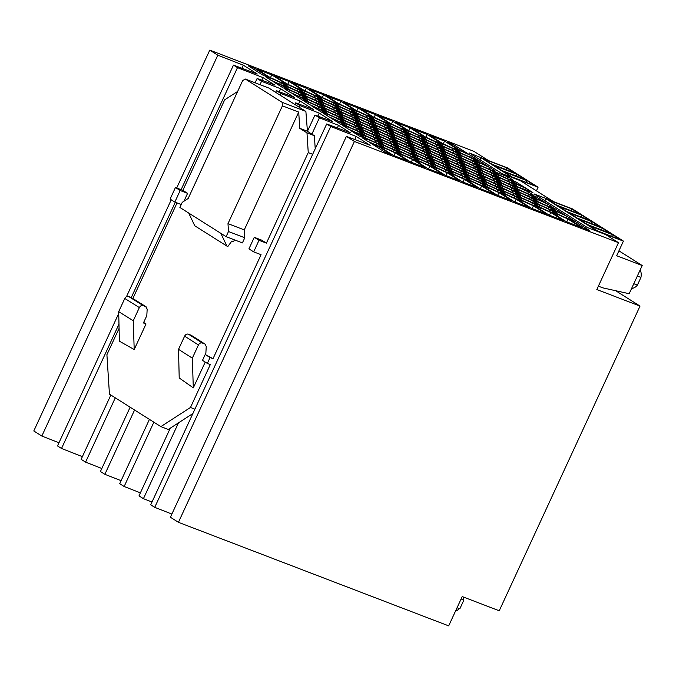 <?xml version="1.0" encoding="UTF-8"?>
<svg xmlns="http://www.w3.org/2000/svg" width="676" height="676" viewBox="0 0 676 676"><rect width="100%" height="100%" fill="white"/><g stroke="black" fill="none" stroke-linecap="round" stroke-linejoin="round"><path stroke-width="1.01" d="M615.675 290.722L640.02 306.093L499.234 610.766L462.215 596.578L448.678 625.875L178.43 522.311L170.403 517.241L346.374 136.391L370.186 145.315L356.201 136.476L354.782 139.543M640.02 306.093L596.823 289.539L618.481 242.667L354.486 141.504L346.374 136.391M487.404 160.178L469.245 152.953L502.023 173.656L520.292 180.653L552.436 200.949L534.167 193.953L587.36 227.55L605.628 234.547L618.481 242.667M261.781 80.241L262.998 77.613L274.971 85.176L257.117 78.492L255.131 82.793M110.856 395.029L81.145 459.334L85.582 462.139L101.822 468.493M554.852 208.605L550.999 207.709L556.762 211.351L565.254 215.179L554.852 208.605L554.303 209.797M279.298 91.759L280.675 88.776L294.254 97.361L276.399 90.668L280.836 93.474L299.958 100.961L313.537 109.537L295.682 102.853L294.922 104.501L268.921 88.083L245.227 78.999L282.188 102.346L282.416 105.836L227.981 223.646L228.488 231.53L226.114 236.668L179.884 207.464L182.25 202.335L188.173 198.499L242.608 80.697L245.227 78.999M280.836 93.474L280.075 95.13M134.575 410.011L104.864 474.315L121.105 480.678M298.581 103.935L299.958 100.961M177.044 202.918L132.876 298.513M175.447 187.514L180.179 190.505L174.839 202.073L170.099 199.082L175.447 187.514L182.85 190.353L224.677 99.828L237.648 91.437M119.077 328.367L106.909 354.697L109.444 394.142L160.871 426.615L168.273 429.454L170.284 428.161L138.994 495.871L143.43 498.677L151.999 502.023M487.506 159.95L473.851 151.323L209.771 50.125L33.8 430.967L41.836 436.045L58.973 442.755M432.767 156.95L428.145 155.869L433.713 159.384L443.904 163.981L448.526 165.054L442.957 161.539L432.767 156.95L432.108 158.37M442.957 161.539L442.188 163.203M375.856 140.616L365.665 136.02L361.043 134.938L366.612 138.453L376.802 143.05L381.425 144.132L375.856 140.616L375.087 142.281M365.665 136.02L365.006 137.448M394.133 150.013L383.951 145.424L379.329 144.343L384.889 147.858L395.08 152.455L399.702 153.528L394.133 150.013L393.364 151.678M383.951 145.424L383.292 146.844M355.568 125.66L345.377 121.063L340.755 119.982L346.323 123.497L356.514 128.094L361.136 129.175L355.568 125.66L354.799 127.325M345.377 121.063L344.718 122.483M453.182 144.402L447.013 142.036L460.145 150.326L468.629 154.162L453.182 144.402L452.633 145.585M420.658 141.022L410.476 136.434L405.853 135.352L411.422 138.867L421.604 143.464L426.226 144.546L420.658 141.022L419.897 142.687M410.476 136.434L409.817 137.853M511.064 185.249L500.874 180.653L496.252 179.571L501.82 183.086L512.011 187.683L516.633 188.765L511.064 185.249L510.295 186.906M500.874 180.653L500.215 182.072M458.227 162.603L448.036 158.007L443.422 156.933L448.982 160.449L459.173 165.037L463.795 166.119L458.227 162.603L457.458 164.268M448.036 158.007L447.385 159.435M373.845 135.056L363.663 130.46L359.04 129.386L364.601 132.902L374.791 137.498L379.413 138.572L373.845 135.056L373.076 136.721M363.663 130.46L363.004 131.888M298.716 91.902L288.525 87.305L283.903 86.224L289.472 89.739L299.662 94.336L304.285 95.417L298.716 91.902L297.947 93.567M288.525 87.305L287.866 88.725M377.96 146.236L369.476 142.408L384.923 152.168L391.091 154.534L377.96 146.236L377.419 147.427M391.193 124.249L386.571 123.176L392.139 126.691L402.321 131.279L406.944 132.361L401.375 128.846L391.193 124.249L390.534 125.677M401.375 128.846L400.606 130.51M549.63 209.602L539.448 205.005L534.826 203.932L540.394 207.447L550.577 212.044L555.199 213.117L549.63 209.602L548.861 211.267M539.448 205.005L538.789 206.434M326.094 108.887L321.472 107.805L327.04 111.32L337.231 115.917L341.845 116.999L336.285 113.475L326.094 108.887L325.435 110.306M336.285 113.475L335.516 115.14M356.573 128.44L346.382 123.843L341.76 122.762L347.329 126.277L357.519 130.874L362.133 131.955L356.573 128.44L355.804 130.096M346.382 123.843L345.723 125.263M391.125 141.681L380.934 137.084L376.312 136.003L381.881 139.518L392.072 144.115L396.694 145.196L391.125 141.681L390.356 143.346M380.934 137.084L380.275 138.504M480.526 183.12L470.335 178.523L465.713 177.45L471.282 180.965L481.473 185.554L486.086 186.635L480.526 183.12L479.757 184.785M470.335 178.523L469.676 179.951M453.207 148.712L443.025 144.115L438.403 143.033L443.971 146.548L454.154 151.145L458.776 152.227L453.207 148.712L452.438 150.376M443.025 144.115L442.366 145.534M423.675 149.362L413.484 144.765L408.862 143.684L414.43 147.207L424.621 151.796L429.243 152.877L423.675 149.362L422.906 151.027M413.484 144.765L412.825 146.193M322.08 97.766L317.458 96.685L323.027 100.2L333.217 104.797L337.831 105.878L332.271 102.363L322.08 97.766L321.421 99.195M332.271 102.363L331.502 104.028M531.353 200.206L521.162 195.609L516.54 194.527L522.109 198.043L532.299 202.639L536.921 203.721L531.353 200.206L530.584 201.87M521.162 195.609L520.503 197.037M529.342 194.646L519.16 190.049L514.537 188.976L520.106 192.491L530.288 197.079L534.91 198.161L529.342 194.646L528.573 196.31M519.16 190.049L518.5 191.477M414.489 147.545L409.867 146.464L415.436 149.979L425.618 154.576L430.24 155.657L424.68 152.142L414.489 147.545L413.83 148.974M424.68 152.142L423.911 153.807M520.157 192.829L515.543 191.747L521.103 195.263L531.294 199.859L535.916 200.941L530.347 197.426L520.157 192.829L519.506 194.257M530.347 197.426L529.578 199.09M407.4 145.517L397.209 140.929L392.587 139.847L398.156 143.363L408.346 147.959L412.968 149.033L407.4 145.517L406.631 147.182M397.209 140.929L396.55 142.349M408.405 148.297L398.215 143.701L393.593 142.628L399.161 146.143L409.352 150.74L413.965 151.813L408.405 148.297L407.636 149.962M398.215 143.701L397.556 145.129M436.933 144.867L426.75 140.27L422.128 139.188L427.697 142.712L437.879 147.3L442.501 148.382L436.933 144.867L436.164 146.531M426.75 140.27L426.091 141.698M416.492 153.106L411.87 152.024L417.438 155.539L427.629 160.136L432.251 161.218L426.683 157.702L416.492 153.106L415.841 154.525M426.683 157.702L425.914 159.367M358.576 133.992L350.084 130.164L360.291 136.611L364.144 137.515L358.576 133.992L358.026 135.183M435.935 142.087L425.745 137.49L421.123 136.417L426.691 139.932L436.882 144.529L441.496 145.602L435.935 142.087L435.167 143.751M425.745 137.49L425.086 138.918M384.103 122.229L373.912 117.632L369.29 116.551L374.859 120.066L385.05 124.663L389.663 125.744L384.103 122.229L383.334 123.885M373.912 117.632L373.253 119.052M317.999 104.079L307.817 99.482L303.194 98.4L308.755 101.924L318.945 106.512L323.567 107.594L317.999 104.079L317.23 105.743M307.817 99.482L307.157 100.91M339.293 121.815L330.801 117.987L341.008 124.435L344.861 125.33L339.293 121.815L338.744 123.007M492.779 175.844L482.596 171.248L477.974 170.175L483.543 173.69L493.725 178.287L498.347 179.36L492.779 175.844L492.018 177.509M482.596 171.248L481.937 172.676M370.837 126.725L360.646 122.128L356.024 121.046L361.592 124.561L371.783 129.158L376.405 130.24L370.837 126.725L370.068 128.381M360.646 122.128L359.987 123.547M509.053 179.689L498.871 175.092L494.249 174.011L499.817 177.526L510 182.123L514.622 183.204L509.053 179.689L508.284 181.354M498.871 175.092L498.212 176.52M478.515 177.56L468.324 172.971L463.702 171.89L469.271 175.405L479.461 180.002L484.084 181.075L478.515 177.56L477.746 179.224M468.324 172.971L467.674 174.391M406.394 142.746L396.204 138.149L391.59 137.067L397.15 140.583L407.341 145.179L411.963 146.261L406.394 142.746L405.625 144.402M396.204 138.149L395.553 139.569M327.1 111.667L322.477 110.585L328.046 114.1L338.228 118.697L342.85 119.77L337.282 116.255L327.1 111.667L326.44 113.086M337.282 116.255L336.513 117.92M444.022 146.895L439.408 145.813L444.969 149.328L455.159 153.925L459.781 155.007L454.213 151.492L444.022 146.895L443.372 148.314M454.213 151.492L453.444 153.148M342.369 112.723L337.746 111.65L343.315 115.165L353.497 119.753L358.119 120.835L352.559 117.32L342.369 112.723L341.71 114.151M352.559 117.32L351.79 118.984M394.201 132.589L389.579 131.507L395.147 135.023L405.338 139.619L409.952 140.701L404.392 137.186L394.201 132.589L393.542 134.009M404.392 137.186L403.623 138.85M400.217 149.261L395.604 148.179L401.164 151.703L411.354 156.291L415.977 157.373L410.408 153.858L400.217 149.261L399.567 150.689M410.408 153.858L409.639 155.522M574.33 220.917L570.485 220.013L583.608 228.302L589.785 230.668L574.33 220.917L573.78 222.1M328.097 114.438L323.483 113.365L329.043 116.88L339.234 121.477L343.856 122.55L338.287 119.035L328.097 114.438L327.446 115.866M338.287 119.035L337.518 120.7M358.153 107.983L343.349 102.313L356.472 110.602L366.662 115.199L371.285 116.28L358.153 107.983L356.869 110.779M402.381 131.626L392.19 127.029L387.568 125.947L393.136 129.462L403.327 134.059L407.949 135.141L402.381 131.626L401.612 133.29M392.19 127.029L391.539 128.457M412.521 159.485L402.33 154.888L397.708 153.807L410.839 162.096L425.643 167.775L412.521 159.485L411.236 162.248M402.33 154.888L401.671 156.308M340.881 101.366L326.069 95.688L339.2 103.977L349.382 108.574L354.004 109.656L340.881 101.366L339.589 104.155M518.154 187.269L513.532 186.196L519.1 189.711L529.283 194.308L533.905 195.381L528.345 191.866L518.154 187.269L517.495 188.697M528.345 191.866L527.576 193.53M533.465 205.825L523.275 201.237L518.653 200.155L531.775 208.445L546.588 214.115L533.465 205.825L532.181 208.597M523.275 201.237L522.616 202.656M441.952 158.767L431.77 154.17L427.147 153.089L432.708 156.604L442.898 161.201L447.52 162.282L441.952 158.767L441.183 160.423M431.77 154.17L431.111 155.59M472.499 160.888L462.308 156.291L457.686 155.21L463.254 158.733L473.437 163.322L478.059 164.403L472.499 160.888L471.73 162.553M462.308 156.291L461.649 157.719M395.24 152.861L385.05 148.264L380.436 147.182L393.559 155.472L408.372 161.15L395.24 152.861L393.964 155.632M385.05 148.264L384.399 149.692M481.591 168.476L476.969 167.394L482.537 170.91L492.728 175.506L497.35 176.58L491.782 173.064L481.591 168.476L480.932 169.896M491.782 173.064L491.013 174.729M428.753 145.83L424.131 144.749L429.699 148.264L439.89 152.861L444.512 153.942L438.944 150.427L428.753 145.83L428.094 147.25M438.944 150.427L438.175 152.092M522.168 198.389L517.546 197.308L523.114 200.823L533.305 205.419L537.919 206.501L532.358 202.986L522.168 198.389L521.509 199.809M532.358 202.986L531.59 204.651M504.887 191.764L500.265 190.691L505.834 194.206L516.025 198.803L520.647 199.876L515.078 196.361L504.887 191.764L504.228 193.192M515.078 196.361L514.309 198.026M378.932 131.524L374.31 130.443L379.878 133.958L390.06 138.555L394.683 139.636L389.114 136.121L378.932 131.524L378.273 132.952M389.114 136.121L388.345 137.786M316.993 101.299L306.811 96.702L302.189 95.629L307.757 99.144L317.94 103.732L322.562 104.814L316.993 101.299L316.233 102.963M306.811 96.702L306.152 98.13M452.05 169.127L447.436 168.045L452.996 171.56L463.187 176.157L467.809 177.239L462.24 173.724L452.05 169.127L451.399 170.546M462.24 173.724L461.471 175.388M364.66 133.24L360.038 132.158L365.606 135.682L375.797 140.27L380.419 141.352L374.85 137.836L364.66 133.24L364.001 134.668M374.85 137.836L374.082 139.501M289.049 81.5L274.236 75.83L287.368 84.12L297.55 88.717L302.172 89.79L289.049 81.5L287.756 84.297M415.495 150.326L410.873 149.244L416.441 152.759L426.624 157.356L431.246 158.438L425.677 154.922L415.495 150.326L414.836 151.745M425.677 154.922L424.908 156.587M439.949 153.207L429.759 148.61L425.136 147.529L430.705 151.044L440.896 155.641L445.509 156.722L439.949 153.207L439.18 154.872M429.759 148.61L429.099 150.03M568.017 219.066L557.827 214.478L553.205 213.396L566.336 221.686L581.14 227.356L568.017 219.066L566.733 221.838M557.827 214.478L557.168 215.897M306.321 88.125L291.517 82.447L304.639 90.736L314.83 95.333L319.452 96.414L306.321 88.125L305.037 90.914M437.938 147.647L427.747 143.05L423.134 141.968L428.694 145.484L438.885 150.08L443.507 151.162L437.938 147.647L437.169 149.311M427.747 143.05L427.097 144.478M287.528 84.525L282.906 83.444L288.475 86.959L298.657 91.556L303.279 92.637L297.71 89.122L287.528 84.525L286.869 85.945M297.71 89.122L296.941 90.787M473.496 163.668L463.313 159.071L458.691 157.99L464.26 161.505L474.442 166.102L479.064 167.183L473.496 163.668L472.727 165.333M463.313 159.071L462.654 160.499M314.991 95.738L304.8 91.15L300.178 90.069L305.746 93.584L315.937 98.181L320.559 99.254L314.991 95.738L314.222 97.403M304.8 91.15L304.141 92.57M443.963 164.319L433.772 159.722L429.15 158.649L434.719 162.164L444.909 166.761L449.532 167.834L443.963 164.319L443.194 165.983M433.772 159.722L433.113 161.15M428.694 163.262L418.503 158.666L413.881 157.584L419.45 161.099L429.632 165.696L434.254 166.778L428.694 163.262L427.925 164.919M418.503 158.666L417.844 160.085M445.966 169.879L435.783 165.282L431.161 164.2L436.721 167.724L446.912 172.312L451.534 173.394L445.966 169.879L445.197 171.543M435.783 165.282L435.124 166.71M427.266 134.473L412.461 128.795L425.584 137.084L435.775 141.681L440.397 142.763L427.266 134.473L425.973 137.262M481.633 185.968L471.442 181.371L466.82 180.289L479.943 188.579L494.756 194.257L481.633 185.968L480.349 188.731M471.442 181.371L470.783 182.79M447.073 172.726L436.882 168.13L432.268 167.048L445.391 175.338L460.204 181.016L447.073 172.726L445.797 175.49M436.882 168.13L436.231 169.549M399.22 146.481L394.598 145.408L400.167 148.923L410.349 153.511L414.971 154.593L409.402 151.078L399.22 146.481L398.561 147.909M409.402 151.078L408.634 152.742M480.585 165.696L475.963 164.614L481.532 168.13L491.722 172.726L496.345 173.808L490.776 170.284L480.585 165.696L479.926 167.116M490.776 170.284L490.007 171.949M463.246 176.504L453.055 171.907L448.433 170.825L454.002 174.34L464.192 178.937L468.814 180.019L463.246 176.504L462.477 178.16M453.055 171.907L452.396 173.326M374.918 120.412L370.296 119.331L375.864 122.846L386.047 127.443L390.669 128.524L385.1 125.001L374.918 120.412L374.259 121.832M385.1 125.001L384.331 126.665M421.663 143.802L411.481 139.205L406.859 138.132L412.419 141.647L422.61 146.244L427.232 147.317L421.663 143.802L420.894 145.467M411.481 139.205L410.822 140.633M485.605 179.588L480.982 178.506L486.551 182.021L496.742 186.618L501.364 187.7L495.795 184.185L485.605 179.588L484.945 181.016M495.795 184.185L495.026 185.849M280.439 82.497L270.248 77.901L265.626 76.827L271.194 80.343L281.385 84.939L285.999 86.013L280.439 82.497L279.67 84.162M270.248 77.901L269.589 79.329M408.465 130.874L403.842 129.792L409.411 133.307L419.602 137.904L424.224 138.986L418.655 135.47L408.465 130.874L407.805 132.293M418.655 135.47L417.886 137.127M513.067 190.801L502.885 186.213L498.263 185.131L503.831 188.646L514.013 193.243L518.636 194.325L513.067 190.801L512.298 192.466M502.885 186.213L502.226 187.632M470.488 155.328L460.297 150.731L455.675 149.658L461.243 153.173L471.434 157.77L476.056 158.843L470.488 155.328L469.719 156.993M460.297 150.731L459.638 152.159M409.986 127.849L395.181 122.17L408.304 130.468L418.495 135.056L423.117 136.138L409.986 127.849L408.701 130.645M371.842 129.496L361.652 124.908L357.029 123.826L362.598 127.341L372.789 131.938L377.411 133.02L371.842 129.496L371.073 131.161M361.652 124.908L360.992 126.328M401.223 152.041L396.601 150.959L402.169 154.474L412.36 159.071L416.982 160.153L411.414 156.638L401.223 152.041L400.564 153.469M411.414 156.638L410.645 158.302M405.389 139.966L395.207 135.369L390.584 134.287L396.153 137.803L406.335 142.399L410.957 143.481L405.389 139.966L404.62 141.622M395.207 135.369L394.547 136.789M393.128 147.241L382.946 142.644L378.323 141.563L383.892 145.078L394.074 149.675L398.696 150.756L393.128 147.241L392.367 148.897M382.946 142.644L382.286 144.064M320.01 109.639L311.518 105.811L321.725 112.25L325.579 113.154L320.01 109.639L319.461 110.822M372.848 132.276L362.657 127.679L358.035 126.606L363.603 130.122L373.786 134.718L378.408 135.791L372.848 132.276L372.079 133.941M362.657 127.679L361.998 129.108M556.72 211.63L552.098 210.549L557.666 214.064L567.857 218.661L572.479 219.742L566.91 216.227L556.72 211.63L556.061 213.05M566.91 216.227L566.142 217.892M535.561 196.429L531.716 195.533L537.479 199.175L545.971 203.003L535.561 196.429L535.012 197.612M429.801 166.102L419.61 161.505L414.988 160.423L428.111 168.721L442.924 174.391L429.801 166.102L428.516 168.873M419.61 161.505L418.951 162.933M254.489 68.259L248.32 65.893L263.767 75.653L267.62 76.549L254.489 68.259L253.948 69.451M334.274 107.923L324.083 103.327L319.469 102.245L325.029 105.76L335.22 110.357L339.842 111.439L334.274 107.923L333.505 109.588M324.083 103.327L323.432 104.746M412.478 141.985L407.856 140.912L413.425 144.427L423.615 149.024L428.238 150.097L422.669 146.582L412.478 141.985L411.819 143.413M422.669 146.582L421.9 148.247M512.07 188.029L501.879 183.433L497.257 182.351L502.826 185.866L513.016 190.463L517.63 191.545L512.07 188.029L511.301 189.686M501.879 183.433L501.22 184.852M299.721 94.682L289.531 90.085L284.909 89.004L290.477 92.519L300.668 97.116L305.29 98.197L299.721 94.682L298.953 96.338M289.531 90.085L288.872 91.505M471.493 158.108L461.302 153.511L456.68 152.438L462.249 155.953L472.44 160.542L477.062 161.623L471.493 158.108L470.724 159.773M461.302 153.511L460.643 154.939M464.311 161.851L459.688 160.77L465.257 164.285L475.448 168.882L480.07 169.963L474.501 166.448L464.311 161.851L463.66 163.271M474.501 166.448L473.732 168.113M477.51 174.78L467.327 170.191L462.705 169.11L468.274 172.625L478.456 177.222L483.078 178.303L477.51 174.78L476.741 176.444M467.327 170.191L466.668 171.611M498.905 192.584L488.723 187.987L484.1 186.914L497.223 195.203L512.036 200.873L498.905 192.584L497.629 195.356M488.723 187.987L488.064 189.415M460.238 168.163L450.047 163.567L445.425 162.485L450.993 166L461.184 170.597L465.798 171.679L460.238 168.163L459.469 169.828M450.047 163.567L449.388 164.995M357.638 113.788L353.016 112.706L358.584 116.221L368.775 120.818L373.397 121.9L367.829 118.384L357.638 113.788L356.979 115.216M367.829 118.384L367.06 120.049M366.671 138.8L362.049 137.718L367.617 141.233L377.8 145.83L382.422 146.912L376.862 143.396L366.671 138.8L366.012 140.219M376.862 143.396L376.093 145.061M354.562 122.88L344.371 118.283L339.749 117.201L345.318 120.717L355.508 125.314L360.131 126.395L354.562 122.88L353.793 124.545M344.371 118.283L343.721 119.711M477.712 159.891L473.859 158.995L479.622 162.637L488.114 166.465L477.712 159.891L477.163 161.082M454.162 174.746L449.54 173.673L462.671 181.962L477.476 187.632L464.353 179.343L454.162 174.746L453.503 176.174M464.353 179.343L463.068 182.114M349.543 108.98L339.36 104.391L334.738 103.31L340.307 106.825L350.489 111.422L355.111 112.503L349.543 108.98L348.774 110.644M339.36 104.391L338.701 105.811M335.279 110.703L325.088 106.107L320.466 105.025L326.035 108.54L336.225 113.137L340.848 114.219L335.279 110.703L334.51 112.36M325.088 106.107L324.429 107.526M375.915 123.193L371.301 122.111L376.862 125.626L387.052 130.223L391.674 131.296L386.106 127.781L375.915 123.193L375.264 124.612M386.106 127.781L385.337 129.446M353.556 120.1L343.374 115.503L338.752 114.421L344.321 117.937L354.503 122.533L359.125 123.615L353.556 120.1L352.787 121.764M343.374 115.503L342.715 116.931M375.433 114.607L360.629 108.929L373.752 117.218L383.943 121.815L388.556 122.897L375.433 114.607L374.141 117.396M537.437 199.454L532.815 198.372L538.383 201.887L548.574 206.484L553.196 207.566L547.628 204.051L537.437 199.454L536.778 200.873M547.628 204.051L546.859 205.707M444.96 167.099L434.778 162.502L430.156 161.429L435.724 164.944L445.907 169.532L450.529 170.614L444.96 167.099L444.2 168.763M434.778 162.502L434.119 163.93M461.235 170.944L451.053 166.347L446.43 165.265L451.999 168.78L462.181 173.377L466.803 174.459L461.235 170.944L460.466 172.608M451.053 166.347L450.393 167.766M456.224 157.043L446.033 152.455L441.411 151.373L446.98 154.888L457.17 159.485L461.784 160.558L456.224 157.043L455.455 158.708M446.033 152.455L445.374 153.874M323.086 100.547L318.464 99.465L324.032 102.98L334.214 107.577L338.837 108.659L333.268 105.143L323.086 100.547L322.427 101.966M333.268 105.143L332.499 106.808M459.232 165.383L449.041 160.787L444.419 159.705L449.988 163.229L460.179 167.817L464.801 168.899L459.232 165.383L458.463 167.048M449.041 160.787L448.382 162.215M387.111 130.561L376.921 125.964L372.299 124.891L377.867 128.406L388.058 133.003L392.68 134.076L387.111 130.561L386.342 132.226M376.921 125.964L376.262 127.392M503.882 188.993L499.268 187.911L504.828 191.426L515.019 196.023L519.641 197.096L514.073 193.581L503.882 188.993L503.231 190.412M514.073 193.581L513.304 195.246M300.727 97.462L292.235 93.626L302.442 100.073L306.287 100.977L300.727 97.462L300.178 98.645M515.374 181.531L511.521 180.636L517.089 184.151L525.582 187.979L515.374 181.531L514.825 182.723M489.77 167.513L479.58 162.916L474.966 161.834L480.526 165.35L490.717 169.946L495.339 171.028L489.77 167.513L489.002 169.169M479.58 162.916L478.929 164.336M403.386 134.406L393.195 129.809L388.573 128.727L394.142 132.243L404.332 136.839L408.955 137.921L403.386 134.406L402.617 136.07M393.195 129.809L392.536 131.237M517.148 184.497L512.526 183.416L518.095 186.931L532.908 192.601L527.339 189.086L517.148 184.497L516.489 185.917M527.339 189.086L526.798 190.26M368.826 121.165L358.643 116.568L354.021 115.486L359.59 119.001L369.772 123.598L374.394 124.68L368.826 121.165L368.065 122.829M358.643 116.568L357.984 117.987M444.546 141.09L429.733 135.42L442.865 143.709L453.047 148.297L457.669 149.379L444.546 141.09L443.253 143.887M427.688 160.482L417.498 155.886L412.875 154.804L418.444 158.319L428.635 162.916L433.257 163.998L427.688 160.482L426.919 162.139M417.498 155.886L416.839 157.305M497.798 189.745L487.616 185.148L482.994 184.066L488.554 187.582L498.744 192.178L503.367 193.26L497.798 189.745L497.029 191.401M487.616 185.148L486.957 186.568M484.599 176.808L479.977 175.726L485.545 179.241L495.736 183.838L500.358 184.92L494.79 181.405L484.599 176.808L483.94 178.236M494.79 181.405L494.021 183.069M409.47 133.654L404.848 132.572L410.416 136.087L420.607 140.684L425.229 141.766L419.661 138.25L409.47 133.654L408.811 135.073M419.661 138.25L418.892 139.907M323.601 94.741L308.797 89.071L321.92 97.361L332.11 101.958L336.724 103.031L323.601 94.741L322.308 97.538M369.831 123.945L359.649 119.348L355.027 118.266L360.587 121.781L370.778 126.378L375.4 127.46L369.831 123.945L369.062 125.601M359.649 119.348L358.99 120.767M455.218 154.272L445.028 149.675L440.406 148.593L445.974 152.108L456.165 156.705L460.787 157.787L455.218 154.272L454.449 155.928M445.028 149.675L444.369 151.094M341.363 109.943L336.741 108.87L342.31 112.385L352.5 116.982L357.122 118.055L351.554 114.54L341.363 109.943L340.704 111.371M351.554 114.54L350.785 116.204M430.764 151.39L426.142 150.309L431.71 153.824L441.893 158.421L446.515 159.502L440.946 155.987L430.764 151.39L430.105 152.81M440.946 155.987L440.186 157.643M281.436 85.277L272.952 81.45L283.151 87.897L287.004 88.793L281.436 85.277L280.886 86.469M315.996 98.519L305.805 93.922L301.183 92.849L306.752 96.364L316.943 100.961L321.565 102.034L315.996 98.519L315.227 100.183M305.805 93.922L305.146 95.35M347.388 126.623L342.766 125.542L348.334 129.057L358.517 133.654L363.139 134.735L357.57 131.22L347.388 126.623L346.729 128.043M357.57 131.22L356.801 132.876M540.555 207.853L535.933 206.771L549.056 215.061L563.868 220.739L550.737 212.45L540.555 207.853L539.896 209.281M550.737 212.45L549.461 215.221M479.521 180.34L469.33 175.743L464.708 174.67L470.276 178.185L480.467 182.782L485.089 183.855L479.521 180.34L478.752 182.005M469.33 175.743L468.671 177.171M516.185 199.209L505.994 194.612L501.372 193.53L514.504 201.82L529.308 207.498L516.185 199.209L514.901 201.98M505.994 194.612L505.335 196.032M510.059 182.469L499.868 177.873L495.255 176.791L500.815 180.306L511.005 184.903L515.627 185.984L510.059 182.469L509.29 184.134M499.868 177.873L499.218 179.292M493.784 178.625L483.602 174.028L478.98 172.955L484.54 176.47L494.731 181.058L499.353 182.14L493.784 178.625L493.015 180.289M483.602 174.028L482.943 175.456M548.633 206.822L538.442 202.234L533.82 201.152L539.389 204.667L549.571 209.264L554.193 210.346L548.633 206.822L547.864 208.487M538.442 202.234L537.783 203.653M508.056 176.909L493.243 171.231L498.812 174.746L509.003 179.343L513.616 180.424L508.056 176.909L507.287 178.574M475.507 169.228L465.316 164.631L460.694 163.55L466.263 167.065L476.453 171.662L481.075 172.743L475.507 169.228L474.738 170.893M465.316 164.631L464.657 166.051M366.823 115.604L356.632 111.008L352.01 109.926L357.579 113.441L367.769 118.038L372.391 119.12L366.823 115.604L366.054 117.269M356.632 111.008L355.973 112.436M271.769 74.884L256.956 69.206L270.087 77.495L280.278 82.092L284.892 83.173L271.769 74.884L270.476 77.672M388.117 133.341L377.926 128.744L373.304 127.671L378.873 131.186L389.063 135.775L393.677 136.856L388.117 133.341L387.348 135.006M377.926 128.744L377.267 130.172M486.61 182.368L481.988 181.286L487.557 184.801L497.739 189.398L502.361 190.48L496.792 186.965L486.61 182.368L485.951 183.787M496.792 186.965L496.032 188.629M390.12 138.901L379.929 134.304L375.315 133.223L380.875 136.738L391.066 141.335L395.688 142.416L390.12 138.901L389.351 140.566M379.929 134.304L379.278 135.724M457.221 159.823L447.039 155.226L442.417 154.153L447.985 157.669L458.167 162.265L462.79 163.339L457.221 159.823L456.452 161.488M447.039 155.226L446.38 156.655M319.004 106.859L308.814 102.262L304.192 101.18L309.76 104.695L319.951 109.292L324.573 110.374L319.004 106.859L318.235 108.523M308.814 102.262L308.155 103.69M392.714 121.232L377.901 115.554L391.032 123.843L401.214 128.44L405.837 129.522L392.714 121.232L391.421 124.021M466.322 167.411L461.7 166.33L467.268 169.845L477.45 174.442L482.072 175.523L476.512 172.008L466.322 167.411L465.663 168.831M476.512 172.008L475.743 173.664M381.94 139.864L377.318 138.783L382.886 142.298L393.077 146.895L397.699 147.976L392.131 144.461L381.94 139.864L381.281 141.284M392.131 144.461L391.362 146.117M350.548 111.76L340.358 107.171L335.735 106.09L341.304 109.605L351.495 114.202L356.117 115.275L350.548 111.76L349.779 113.424M340.358 107.171L339.707 108.591M337.316 127.941L338.524 125.314L350.506 132.876L326.685 123.961L150.714 504.803L154.728 507.346L171.873 514.047M149.421 419.39L119.711 483.695L124.147 486.5L140.388 492.855M130.138 407.214L100.428 471.518L104.864 474.315M118.731 313.436L57.502 445.94L61.524 448.475L82.388 456.646M317.864 116.111L319.241 113.137L332.829 121.714L314.974 115.03L307.436 131.33L305.882 111.43L282.188 102.346M241.89 68.251L243.309 65.183L257.294 74.014L233.482 65.099L237.496 67.634L262.998 77.613M314.974 115.03L319.41 117.835L338.524 125.314M319.41 117.835L311.881 134.135L307.436 131.33M170.284 428.161L178.464 422.872L143.43 498.677M257.117 78.492L261.553 81.297L280.675 88.776M261.553 81.297L259.998 84.661M115.292 397.834L85.582 462.139M276.399 90.668L275.639 92.325M237.496 67.634L181.1 189.686M175.295 202.251L131.279 297.516M118.984 324.125L61.524 448.475M233.482 65.099L176.689 187.996M171.239 199.8L126.488 296.646M209.771 50.125L217.807 55.204L243.309 65.183M217.807 55.204L41.836 436.045M295.682 102.853L300.127 105.65L319.241 113.137M326.685 123.961L330.708 126.496L356.201 136.476M354.41 141.47L178.43 522.311M330.708 126.496L154.728 507.346M300.127 105.65L299.358 107.307L294.922 104.501M153.866 422.196L124.147 486.5M259.009 240.293L253.669 251.861L248.929 248.869L254.277 237.301L259.009 240.293L266.412 243.132L308.248 152.599L306.98 132.876L299.747 128.313L307.149 131.152M306.98 132.876L314.382 135.715L311.881 134.135M178.464 422.872L192.88 413.543M315.219 148.771L314.382 135.715M194.899 409.166L190.48 407.476L160.871 426.615M210.059 357.562L205.2 354.494L213.016 358.694L210.059 357.562L207.346 363.418L210.312 364.558L190.48 407.476M207.346 363.418L202.496 360.35L205.876 353.033L206.239 346.534L205.149 344.168L191.224 335.279L188.41 334.155C186.855 333.783 185.587 334.451 184.616 336.158L178.523 349.34L179.208 377.96L193.302 387.872L205.225 362.082M308.248 152.599L312.667 154.297M299.747 128.313L298.707 112.081L282.416 105.836M305.882 111.43L299.358 107.307M128.575 296.46L143.194 305.603L146.058 306.752L131.372 297.567L128.575 296.46C127.012 296.088 125.753 296.756 124.781 298.462L118.689 311.644L119.382 341.186L134.203 349.543L146.024 323.956L143.65 322.46M213.016 358.694L261.071 254.7L253.669 251.861M266.412 243.132L261.68 240.141L254.277 237.301M226.114 236.668L242.405 242.904L244.78 237.775L244.273 229.882L298.707 112.081M183.94 201.245L187.59 193.344L182.85 190.353M244.78 237.775L228.488 231.53M244.273 229.882L227.981 223.646M234.428 239.853L233.558 241.729L231.826 241.07L227.888 246.453L226.899 246.081L220.832 233.33M226.899 246.081L194.756 225.776L188.697 213.033M190.843 335.085L204.76 343.966L202.268 343.011C200.679 342.614 199.395 343.264 198.423 344.971L192.33 358.153L178.523 349.34M193.302 387.872L192.33 358.153M131.009 297.389L145.686 306.566L147.174 309.135L146.81 315.624L143.422 322.951L146.024 323.956M143.194 305.603C141.605 305.206 140.321 305.865 139.349 307.572L133.256 320.754L118.689 311.644M134.203 349.543L133.256 320.754M457.044 607.766L459.824 608.831L463.888 600.043L461.108 598.97M461.15 598.877L463.423 599.747A10.537 6.101 111 0 0 463.575 597.102M463.888 600.043L463.423 599.747M459.283 608.62A10.537 6.101 111 0 1 455.497 611.121M480.002 159.747L480.94 157.702L507.473 167.868L538.088 187.201L511.555 177.036L480.94 157.702M536.414 190.835L538.088 187.201M516.912 174.264L525.193 179.486L502.116 170.648L493.835 165.417L516.912 174.264L516.109 176.005M512.315 177.087L504.042 171.865L527.119 180.703L535.4 185.934L512.315 177.087M491.908 164.2L483.636 158.97L506.713 167.817L514.985 173.048L491.908 164.2M527.119 180.703L526.317 182.452M506.713 167.817L505.901 169.566M544.924 200.747L545.862 198.702L572.395 208.876L623.424 241.095L596.781 231.158M598.387 286.159L602.831 287.866L629.179 293.722L642.2 265.533L616.656 255.748L623.424 241.095M642.2 265.533L618.92 250.838M631.68 288.306A10.537 6.101 -69 0 0 637.4 285.095L633.801 283.717M637.341 276.045L640.941 277.422A10.537 6.101 -69 0 0 640.104 270.07M637.4 285.095L640.941 277.422M545.862 198.702L596.891 230.93M571.634 208.816L548.557 199.978L556.83 205.2L579.915 214.047L571.634 208.816L570.831 210.566M612.456 234.597L620.729 239.828L597.652 230.981L589.379 225.759L612.456 234.597L611.645 236.346M602.248 228.158L610.529 233.381L587.444 224.542L579.171 219.311L602.248 228.158L601.446 229.899M592.041 221.711L600.322 226.933L577.245 218.095L568.964 212.864L592.041 221.711L591.238 223.46M567.037 211.647L558.765 206.425L581.842 215.264L590.114 220.494L567.037 211.647M581.842 215.264L581.03 217.013M180.179 190.505L187.59 193.344M174.839 202.073L181.236 204.524M198.423 344.971L184.616 336.158M202.268 343.011L188.41 334.155M124.781 298.462L139.349 307.572"/></g></svg>

